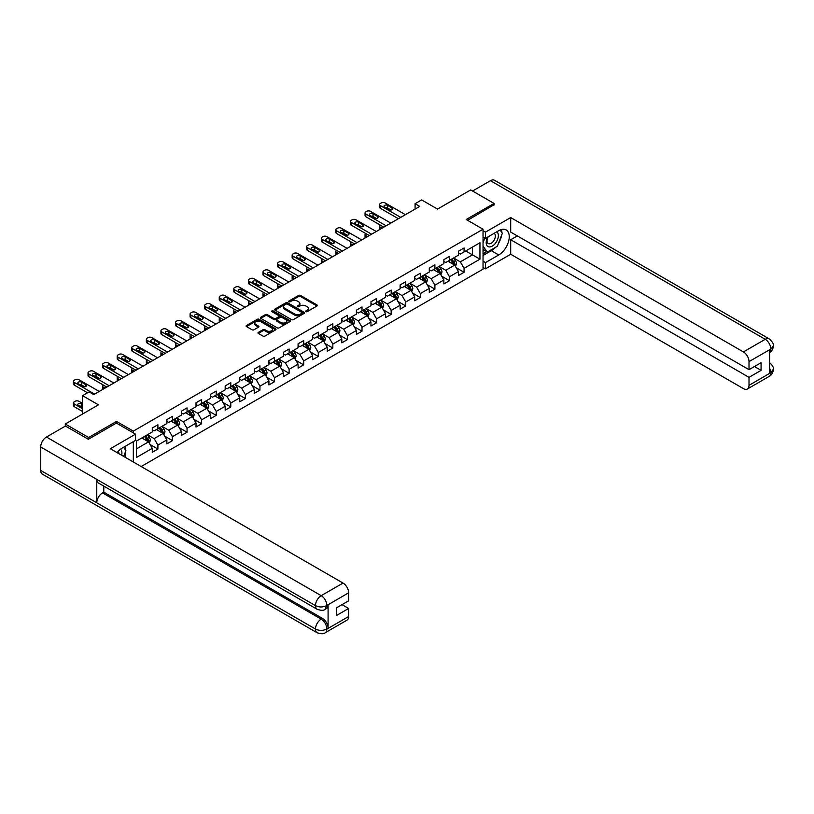 <?xml version="1.0" encoding="UTF-8"?>
<svg xmlns="http://www.w3.org/2000/svg" width="814" height="814" viewBox="0 0 814 814"><rect width="100%" height="100%" fill="white"/><g stroke="black" fill="none" stroke-linecap="round" stroke-linejoin="round"><path stroke-width="1.22" d="M305.962 311.63A0.906 0.529 0 0 0 307.244 311.63L316.992 306.003A1.302 0.753 0 0 0 317.368 305.474A1.302 0.753 0 0 0 316.992 304.945L300.478 295.411A1.302 0.753 0 0 0 298.646 295.411L288.899 301.038A0.906 0.529 0 0 0 290.181 301.78L291.443 301.048A4.151 2.401 0 0 1 297.314 301.048L298.687 301.841A4.151 2.401 0 0 1 299.908 303.541A4.151 2.401 0 0 1 298.687 305.23L297.425 305.962A0.906 0.529 0 0 0 298.707 306.705L299.969 305.972A4.151 2.401 0 0 1 305.84 305.972L307.224 306.766A4.151 2.401 0 0 1 308.435 308.465A4.151 2.401 0 0 1 307.224 310.154L305.962 310.887A0.906 0.529 0 0 0 305.962 311.63L305.962 310.887M258.374 332.377A1.302 0.753 0 0 0 257.987 332.906A1.302 0.753 0 0 0 258.374 333.435L263.003 336.111A1.302 0.753 0 0 0 264.835 336.111L275.661 329.863A1.302 0.753 0 0 0 276.048 329.334A1.302 0.753 0 0 0 275.661 328.805L259.147 319.271A1.302 0.753 0 0 0 257.316 319.271L246.489 325.519A1.302 0.753 0 0 0 246.113 326.048A1.302 0.753 0 0 0 246.489 326.577L252.086 329.802A1.302 0.753 0 0 0 253.927 329.802L258.557 327.136A1.302 0.753 0 0 0 258.933 326.607A1.302 0.753 0 0 0 258.557 326.068L255.779 324.471A3.47 2.004 0 0 1 254.762 323.056A3.47 2.004 0 0 1 256.909 321.204A3.47 2.004 0 0 1 260.683 321.642L271.561 327.91A3.47 2.004 0 0 1 272.578 329.334A3.47 2.004 0 0 1 270.431 331.186A3.47 2.004 0 0 1 266.646 330.749L264.835 329.701A1.302 0.753 0 0 0 263.003 329.701L258.374 332.377L258.374 333.435L263.003 330.779L263.003 329.701M494.067 205.047L494.067 203.429L470.696 189.937L437.525 209.096L421.632 199.918L415.089 203.693L419.759 206.4L93.783 394.597L89.113 391.9L82.57 395.675L82.57 414.021M116.494 423.138L116.494 421.418L88.645 437.494L65.283 424.002L98.453 404.853L82.57 395.675M116.494 421.418L133.313 431.125L483.038 229.222L483.038 269.149L141.168 466.524M494.067 203.429L466.208 219.505L483.038 229.222M291.534 319.637A1.302 0.753 0 0 0 293.366 319.637L304.192 313.39A1.302 0.753 0 0 0 304.568 312.861A1.302 0.753 0 0 0 304.192 312.332L287.678 302.798A1.302 0.753 0 0 0 285.846 302.798L275.02 309.045A1.302 0.753 0 0 0 274.644 309.574A1.302 0.753 0 0 0 275.02 310.103L291.534 319.637M272.222 311.823A0.906 0.529 0 0 1 273.138 311.955L273.138 310.877L289.926 320.563A1.302 0.753 0 0 1 290.313 321.092A1.302 0.753 0 0 1 289.926 321.622L279.1 327.869A1.302 0.753 0 0 1 277.269 327.869L260.755 318.345L260.755 317.277A1.302 0.753 0 0 0 260.378 317.806A1.302 0.753 0 0 0 260.755 318.345M260.755 317.277L265.384 314.611A1.302 0.753 0 0 1 267.226 314.611L273.921 318.478A1.302 0.753 0 0 0 275.753 318.478L278.826 316.697A1.302 0.753 0 0 0 279.212 316.168A1.302 0.753 0 0 0 278.826 315.639L271.856 311.609A0.906 0.529 0 0 1 273.138 310.877M65.283 426.16L65.283 424.002M88.645 437.494L88.645 439.112M133.313 461.986L133.313 441.646M133.313 432.855L133.313 431.125M150.091 444.536L157.896 449.043L157.896 445.105L166.87 439.926L166.87 443.864L172.476 440.628L172.476 436.68L181.451 431.501L181.451 435.439L187.057 432.203L187.057 428.266L196.021 423.087L196.021 427.024L201.638 423.789L201.638 419.851L210.602 414.672L210.602 418.61L216.209 415.374L216.209 411.436L225.183 406.257L225.183 410.195L230.789 406.959L230.789 403.011L239.764 397.832L239.764 401.77L245.37 398.534L245.37 394.597L254.344 389.418L254.344 393.355L259.951 390.12L259.951 386.182L268.925 381.003L268.925 384.941L274.532 381.705L274.532 377.767L283.506 372.588L283.506 376.526L289.112 373.29L289.112 369.342L298.087 364.163L298.087 368.101L303.693 364.865L303.693 360.928L312.657 355.749L312.657 359.686L318.274 356.451L318.274 352.513L327.238 347.334L327.238 351.272L332.845 348.036L332.845 344.098L341.819 338.919L341.819 342.857L347.425 339.611L347.425 335.673L356.4 330.494L356.4 334.432L362.006 331.196L362.006 327.259L370.981 322.079L370.981 326.017L376.587 322.782L376.587 318.844L385.561 313.665L385.561 317.602L391.168 314.367L391.168 310.429L400.142 305.25L400.142 309.188L405.748 305.942L405.748 302.004L414.713 296.825L414.713 300.763L420.329 297.527L420.329 293.589L429.293 288.41L429.293 292.348L434.9 289.112L434.9 285.175L443.874 279.996L443.874 283.933L449.481 280.698L449.481 276.76L458.455 271.581L458.455 275.519L464.061 272.273L464.061 268.335L479.955 259.167L479.955 242.765L472.476 247.08L472.476 254.853L479.955 259.167M157.896 449.043L152.289 452.279L152.289 448.341L136.396 457.509L136.396 441.107L152.289 431.939L152.289 428.001L157.896 424.755L157.896 428.703L166.87 423.524L166.87 419.576L172.476 416.341L172.476 420.278L181.451 415.099L181.451 411.162L187.057 407.926L187.057 411.864L196.021 406.685L196.021 402.747L201.638 399.511L201.638 403.449L210.602 398.27L210.602 394.332L216.209 391.086L216.209 395.034L225.183 389.845L225.183 385.907L230.789 382.672L230.789 386.609L239.764 381.43L239.764 377.493L245.37 374.257L245.37 378.195L254.344 373.016L254.344 369.078L259.951 365.842L259.951 369.78L268.925 364.601L268.925 360.663L274.532 357.417L274.532 361.365L283.506 356.176L283.506 352.238L289.112 349.002L289.112 352.94L298.087 347.761L298.087 343.823L303.693 340.588L303.693 344.526L312.657 339.346L312.657 335.409L318.274 332.173L318.274 336.111L327.238 330.932L327.238 326.994L332.845 323.748L332.845 327.696L341.819 322.507L341.819 318.569L347.425 315.333L347.425 319.271L356.4 314.092L356.4 310.154L362.006 306.919L362.006 310.856L370.981 305.677L370.981 301.74L376.587 298.504L376.587 302.442L385.561 297.263L385.561 293.325L391.168 290.079L391.168 294.017L400.142 288.838L400.142 284.9L405.748 281.664L405.748 285.602L414.713 280.423L414.713 276.485L420.329 273.25L420.329 277.187L429.293 272.008L429.293 268.071L434.9 264.835L434.9 268.773L443.874 263.594L443.874 259.656L449.481 256.41L449.481 260.348L458.455 255.169L458.455 251.231L464.061 247.995L464.061 251.933L479.955 242.765M156.4 429.558L163.126 433.445L154.161 438.624L147.426 434.747M152.289 429.782L154.161 430.86L157.896 428.703M154.161 438.624L157.896 445.105M163.126 433.445L166.87 439.926M170.981 421.143L177.706 425.03L168.732 430.209L162.006 426.322M166.87 421.357L168.732 422.435L172.476 420.278M168.732 430.209L172.476 436.68M177.706 425.03L181.451 431.501M185.561 412.729L192.287 416.615L183.313 421.794L176.587 417.908M181.451 412.942L183.313 414.021L187.057 411.864M183.313 421.794L187.057 428.266M192.287 416.615L196.021 423.087M200.142 404.314L206.868 408.19L197.894 413.38L191.168 409.493M196.021 404.527L197.894 405.606L201.638 403.449M197.894 413.38L201.638 419.851M206.868 408.19L210.602 414.672M214.713 395.889L221.449 399.776L212.474 404.955L205.749 401.078M210.602 396.113L212.474 397.191L216.209 395.034M212.474 404.955L216.209 411.436M221.449 399.776L225.183 406.257M229.294 387.474L236.029 391.361L227.055 396.54L220.329 392.653M225.183 387.688L227.055 388.766L230.789 386.609M227.055 396.54L230.789 403.011M236.029 391.361L239.764 397.832M243.874 379.059L250.61 382.946L241.636 388.125L234.9 384.239M239.764 379.273L241.636 380.352L245.37 378.195M241.636 388.125L245.37 394.597M250.61 382.946L254.344 389.418M258.455 370.645L265.181 374.521L256.217 379.711L249.481 375.824M254.344 370.858L256.217 371.937L259.951 369.78M256.217 379.711L259.951 386.182M265.181 374.521L268.925 381.003M273.036 362.22L279.762 366.107L270.797 371.286L264.062 367.399M268.925 362.444L270.797 363.522L274.532 361.365M270.797 371.286L274.532 377.767M279.762 366.107L283.506 372.588M287.617 353.805L294.342 357.692L285.368 362.871L278.642 358.984M283.506 354.019L285.368 355.097L289.112 352.94M285.368 362.871L289.112 369.342M294.342 357.692L298.087 364.163M302.198 345.39L308.923 349.277L299.949 354.456L293.223 350.569M298.087 345.604L299.949 346.683L303.693 344.526M299.949 354.456L303.693 360.928M308.923 349.277L312.657 355.749M316.778 336.976L323.504 340.852L314.53 346.042L307.804 342.155M312.657 337.189L314.53 338.268L318.274 336.111M314.53 346.042L318.274 352.513M323.504 340.852L327.238 347.334M331.349 328.551L338.085 332.438L329.11 337.617L322.385 333.73M327.238 328.775L329.11 329.853L332.845 327.696M329.11 337.617L332.845 344.098M338.085 332.438L341.819 338.919M345.93 320.136L352.666 324.023L343.691 329.202L336.955 325.315M341.819 320.35L343.691 321.428L347.425 319.271M343.691 329.202L347.425 335.673M352.666 324.023L356.4 330.494M360.51 311.721L367.236 315.608L358.272 320.787L351.536 316.9M356.4 311.935L358.272 313.014L362.006 310.856M358.272 320.787L362.006 327.259M367.236 315.608L370.981 322.079M375.091 303.307L381.817 307.183L372.853 312.373L366.117 308.486M370.981 303.52L372.853 304.599L376.587 302.442M372.853 312.373L376.587 318.844M381.817 307.183L385.561 313.665M389.672 294.882L396.398 298.769L387.423 303.948L380.698 300.061M385.561 295.106L387.423 296.184L391.168 294.017M387.423 303.948L391.168 310.429M396.398 298.769L400.142 305.25M404.253 286.467L410.978 290.354L402.004 295.533L395.278 291.646M400.142 286.681L402.004 287.759L405.748 285.602M402.004 295.533L405.748 302.004M410.978 290.354L414.713 296.825M418.834 278.052L425.559 281.939L416.585 287.118L409.859 283.231M414.713 278.266L416.585 279.344L420.329 277.187M416.585 287.118L420.329 293.589M425.559 281.939L429.293 288.41M433.404 269.638L440.14 273.514L431.166 278.693L424.44 274.817M429.293 269.851L431.166 270.93L434.9 268.773M431.166 278.693L434.9 285.175M440.14 273.514L443.874 279.996M447.985 261.213L454.721 265.099L445.746 270.279L439.021 266.392M443.874 261.436L445.746 262.515L449.481 260.348M445.746 270.279L449.481 276.76M454.721 265.099L458.455 271.581M465.74 250.966L472.476 254.853L460.327 261.864L453.591 257.977M458.455 253.012L460.327 254.09L464.061 251.933M460.327 261.864L464.061 268.335M415.089 203.693L415.089 209.096M136.396 448.88L148.555 441.87L141.819 437.983M148.555 441.87L152.289 448.341M456.257 267.775L464.061 272.273M441.676 276.19L449.481 280.698M427.096 284.605L434.9 289.112M412.525 293.02L420.329 297.527M397.944 301.445L405.748 305.942M383.363 309.859L391.168 314.367M368.783 318.274L376.587 322.782M354.202 326.689L362.006 331.196M339.621 335.114L347.425 339.611M325.04 343.528L332.845 348.036M310.47 351.943L318.274 356.451M295.889 360.358L303.693 364.865M281.308 368.783L289.112 373.29M266.727 377.197L274.532 381.705M252.147 385.612L259.951 390.12M237.566 394.027L245.37 398.534M222.985 402.452L230.789 406.959M208.415 410.867L216.209 415.374M193.834 419.281L201.638 423.789M179.253 427.706L187.057 432.203M164.672 436.121L172.476 440.628M306.318 311.752L307.224 311.233A4.151 2.401 0 0 0 308.435 309.544L308.435 308.465M299.908 303.541L299.908 304.619A4.151 2.401 0 0 1 298.687 306.308L297.792 306.827M316.972 306.013L300.478 296.489A1.302 0.753 0 0 0 298.646 296.489L289.255 301.902M304.192 312.332L304.192 313.39L287.678 303.876A1.302 0.753 0 0 0 285.846 303.876L275.04 310.114M301.902 313.227A0.906 0.529 0 0 0 301.902 312.484L287.403 304.121A0.906 0.529 0 0 0 286.121 304.121L284.788 304.884A4.151 2.401 0 0 0 283.577 306.583A4.151 2.401 0 0 0 284.788 308.282L294.699 314.001A4.151 2.401 0 0 0 300.57 314.001L301.902 313.227L301.902 314.306A0.906 0.529 0 0 0 302.167 313.939L302.167 312.861M283.577 306.583L283.577 307.661A4.151 2.401 0 0 0 284.788 309.361L284.788 308.282M301.902 314.306L300.57 315.079A4.151 2.401 0 0 1 294.699 315.079L284.788 309.361M260.775 318.355L265.384 315.69L265.384 314.611M279.212 316.168L279.212 317.246A1.302 0.753 0 0 1 278.826 317.775L275.753 319.556A1.302 0.753 0 0 1 273.921 319.556L267.226 315.69A1.302 0.753 0 0 0 265.384 315.69M273.138 311.955L289.906 321.632M280.871 322.486A3.47 2.004 0 0 0 284.656 322.924A3.47 2.004 0 0 0 286.793 321.072A3.47 2.004 0 0 0 285.775 319.648L281.949 317.44A1.302 0.753 0 0 0 280.108 317.44L277.035 319.21A1.302 0.753 0 0 0 276.658 319.739A1.302 0.753 0 0 0 277.035 320.278L280.871 322.486L280.871 323.565A3.47 2.004 0 0 0 284.656 324.003A3.47 2.004 0 0 0 286.793 322.151L286.793 321.072M276.658 319.739L276.658 320.828A1.302 0.753 0 0 0 277.035 321.357L277.035 320.278M280.871 323.565L277.035 321.357M272.578 329.334L272.578 330.413A3.47 2.004 0 0 1 270.431 332.265A3.47 2.004 0 0 1 266.646 331.827L264.835 330.779A1.302 0.753 0 0 0 263.003 330.779M254.762 323.056L254.762 324.135A3.47 2.004 0 0 0 255.779 325.549L255.779 324.471M258.557 326.068L258.557 327.136L255.779 325.549M275.661 328.805L275.661 329.863L259.147 320.35A1.302 0.753 0 0 0 257.316 320.35L246.51 326.587L246.489 325.519M455.453 266.382L456.562 263.583A3.5 2.025 -120 0 0 455.453 260.592L453.52 258.018M450.162 262.464L448.85 260.724M382.051 228.164L380.403 227.208L380.403 229.121M379.843 229.446A2.646 1.526 180 0 1 379.629 228.836L379.629 226.129A2.646 1.526 0 0 0 380.403 227.208M450.62 259.697L452.553 262.271A3.5 2.025 60 0 1 453.551 264.377L454.68 263.726A3.5 2.025 -120 0 0 453.673 261.62L451.75 259.045M450.864 259.554L453.011 262.413A1.781 1.028 60 0 1 453.327 262.953L454.68 263.726M380.311 225.112A2.646 1.526 0 0 0 379.629 226.129M400.742 217.379L380.403 205.627A2.646 1.526 -0 0 1 379.629 204.548A2.646 1.526 -0 0 1 380.403 203.469L381.339 202.93A2.646 1.526 -0 0 1 385.073 202.93L405.423 214.682M379.629 204.548L379.629 207.244A2.646 1.526 180 0 0 380.403 208.323L398.412 218.722M384.605 207.082A2.116 1.221 180 0 1 383.984 206.227A2.116 1.221 180 0 1 385.287 205.097A2.116 1.221 180 0 1 387.596 205.362L392.083 207.946A2.116 1.221 180 0 1 392.704 208.811A2.116 1.221 180 0 1 391.392 209.941A2.116 1.221 180 0 1 389.092 209.676L384.605 207.082M385.704 207.723A2.116 1.221 180 0 1 387.596 208.058L390.985 210.012M487.769 237.006A8.588 4.955 120 0 0 489.245 246.927A8.588 4.955 120 0 0 497.008 240.781A8.588 4.955 120 0 0 496.805 231.797M488.258 236.721A5.881 3.398 120 0 0 488.237 243.549A5.881 3.398 120 0 0 489.102 243.813A5.881 3.398 120 0 0 494.485 239.469A5.881 3.398 120 0 0 494.118 233.364A5.881 3.398 120 0 0 494.098 233.353M500.081 229.996L502.38 233.272L497.334 246.276L487.24 252.096L483.038 249.267M487.24 252.096L483.038 246.113M483.038 242.755L484.879 238.003M121.622 455.24A8.588 4.955 120 0 0 120.492 449.236M118.885 453.663A5.881 3.398 120 0 0 118.284 451.241M123.586 447.273L125.926 450.61L123.677 456.42M495.472 247.344A14.866 8.588 120 0 1 491.351 250.692L498.738 254.955A14.866 8.588 120 0 0 508.445 241.85A14.866 8.588 120 0 0 506.166 229.935A14.866 8.588 120 0 0 498.738 230.677L485.459 238.339L485.459 232.132L510.693 217.562L743.406 351.923L765.231 339.316L490.466 180.688L472.568 191.015M498.738 254.955L485.459 262.617L485.459 268.824L510.693 254.253L510.693 239.743L749.012 377.33L749.012 385.368L770.97 372.578L769.576 373.229L769.576 350.03L770.838 349.033L749.012 361.63A7.926 4.579 -120 0 0 743.406 351.923M517.338 235.907L510.693 239.743M754.436 366.544L761.07 370.37L761.07 362.708L749.012 369.668L510.693 232.082L510.693 217.562M483.038 236.935L485.459 238.339M483.038 230.728L485.459 232.132M483.038 267.419L485.459 268.824M483.038 261.213L485.459 262.617M510.693 254.253L743.406 388.614A7.926 4.579 -120 0 0 747.374 389A7.926 4.579 -120 0 0 749.012 385.368M490.466 180.688A8.13 4.691 -60 0 1 494.525 180.281L769.291 338.919A8.13 4.691 -60 0 0 765.231 339.316A7.926 4.579 60 0 1 770.838 349.033M749.012 369.668L749.012 361.63M761.07 370.37L749.012 377.33M494.067 204.721L467.612 220.319M498.422 243.457A14.866 8.588 120 0 0 501.628 235.205M501.862 232.539A14.866 8.588 120 0 0 501.495 229.507M491.351 250.692L483.038 255.494M483.038 253.775L486.589 251.719M483.038 250.529L483.781 250.102M769.576 367.684L770.838 372.507M769.291 362.393C772.486 365.252 773.819 367.552 773.3 369.271L770.98 372.578M769.291 338.919C772.476 341.758 773.819 344.068 773.3 345.848L770.98 349.114M317.145 609.289A8.13 4.691 -60 0 1 315.466 605.626C319.21 607.417 322.944 607.407 326.668 605.575L325.183 609.279C323.85 610.632 321.174 610.632 317.145 609.289L98.453 483.028A8.13 4.691 -60 0 1 96.774 479.365L40.7 446.988A8.13 4.691 -60 0 1 46.449 437.037L65.466 426.058L88.36 439.275L116.402 423.087L135.562 434.147L135.562 440.354L122.293 448.015A14.866 8.588 120 0 0 117.084 452.615M135.562 434.147L110.328 448.718L343.04 583.068A7.926 4.579 60 0 1 348.646 592.785L348.646 600.824L336.589 607.783L336.589 615.445L348.646 608.485L348.646 616.524A7.926 4.579 60 0 1 346.998 620.156L325.183 632.753A7.926 4.579 -120 0 0 326.821 629.12L348.646 616.524M125.051 457.214L128.174 459.025M125.376 457.03L125.376 452.045M125.376 449.816L125.376 446.235M325.183 632.753C323.911 634.096 321.235 634.096 317.145 632.763L42.379 474.124A8.13 4.691 -60 0 1 40.7 470.411L96.774 502.787A8.13 4.691 -60 0 1 102.523 492.877L321.215 619.139L322.476 618.416A7.926 4.579 60 0 1 328.083 628.123L328.083 604.924A7.926 4.579 60 0 1 326.445 608.557L325.183 609.279M40.7 446.988L40.7 470.411M46.449 437.037L321.215 595.665A8.13 4.691 -60 0 0 315.466 605.626L96.774 479.365L96.774 502.787L315.466 629.039C319.2 630.85 322.934 630.85 326.679 629.039L326.821 629.12M348.646 608.485L342.002 604.649M103.785 486.111L103.785 492.155L322.476 618.416M103.785 492.155L102.523 492.877M440.873 274.796L441.992 271.998A3.5 2.025 -120 0 0 440.873 269.017L438.939 266.443M435.582 270.889L434.269 269.139M367.47 236.589L365.822 235.633L365.822 237.535M365.262 237.861A2.646 1.526 180 0 1 365.048 237.25L365.048 234.554A2.646 1.526 0 0 0 365.822 235.633M436.039 268.111L437.973 270.686A3.5 2.025 60 0 1 438.98 272.792L440.099 272.151A3.5 2.025 -120 0 0 439.092 270.034L437.169 267.46M436.284 267.969L438.431 270.828A1.781 1.028 60 0 1 438.756 271.367L440.099 272.151M365.73 233.526A2.646 1.526 0 0 0 365.048 234.554M426.292 283.211L427.411 280.413A3.5 2.025 -120 0 0 426.292 277.432L424.359 274.857M421.001 279.304L419.688 277.554M352.9 245.004L351.241 244.047L351.241 245.96M350.692 246.276A2.646 1.526 180 0 1 350.468 245.665L350.468 242.969A2.646 1.526 0 0 0 351.241 244.047M421.469 276.526L423.392 279.1A3.5 2.025 60 0 1 424.399 281.206L425.519 280.565A3.5 2.025 -120 0 0 424.511 278.459L422.588 275.885M421.713 276.384L423.85 279.243A1.781 1.028 60 0 1 424.175 279.782L425.519 280.565M351.149 241.941A2.646 1.526 0 0 0 350.468 242.969M386.162 225.793L365.822 214.051A2.646 1.526 -0 0 1 365.048 212.963A2.646 1.526 -0 0 1 365.822 211.884L366.758 211.345A2.646 1.526 -0 0 1 370.492 211.345L390.842 223.097M365.048 212.963L365.048 215.669A2.646 1.526 180 0 0 365.822 216.748L383.832 227.147M370.024 215.507A2.116 1.221 180 0 1 369.403 214.642A2.116 1.221 180 0 1 370.716 213.512A2.116 1.221 180 0 1 373.016 213.777L377.503 216.371A2.116 1.221 180 0 1 378.123 217.226A2.116 1.221 180 0 1 376.821 218.356A2.116 1.221 180 0 1 374.511 218.091L370.024 215.507M371.123 216.137A2.116 1.221 180 0 1 373.016 216.473L376.404 218.427M371.591 234.208L351.241 222.466A2.646 1.526 -0 0 1 350.468 221.388A2.646 1.526 -0 0 1 351.241 220.309L352.177 219.77A2.646 1.526 -0 0 1 355.911 219.77L376.261 231.512M350.468 221.388L350.468 224.084A2.646 1.526 180 0 0 351.241 225.163L369.251 235.561M355.443 223.921A2.116 1.221 180 0 1 354.823 223.056A2.116 1.221 180 0 1 356.135 221.927A2.116 1.221 180 0 1 358.435 222.191L362.922 224.786A2.116 1.221 180 0 1 363.543 225.651A2.116 1.221 180 0 1 362.24 226.77A2.116 1.221 180 0 1 359.93 226.506L355.443 223.921M356.542 224.552A2.116 1.221 180 0 1 358.435 224.888L361.823 226.852M411.721 291.636L412.83 288.828A3.5 2.025 -120 0 0 411.711 285.846L409.778 283.272M406.42 287.718L405.107 285.968M338.319 253.419L336.66 252.462L336.66 254.375M336.111 254.69A2.646 1.526 180 0 1 335.887 254.08L335.887 251.384A2.646 1.526 0 0 0 336.66 252.462M406.888 284.951L408.811 287.525A3.5 2.025 60 0 1 409.818 289.631L410.938 288.98A3.5 2.025 -120 0 0 409.941 286.874L408.007 284.3M407.132 284.808L409.269 287.657A1.781 1.028 60 0 1 409.595 288.207L410.938 288.98M336.569 250.366A2.646 1.526 0 0 0 335.887 251.384M397.14 300.051L398.25 297.252A3.5 2.025 -120 0 0 397.13 294.261L395.207 291.687M391.839 296.133L390.527 294.393M323.738 261.833L322.079 260.877L322.079 262.79M321.53 263.115A2.646 1.526 180 0 1 321.306 262.505L321.306 259.798A2.646 1.526 0 0 0 322.079 260.877M392.307 293.366L394.23 295.94A3.5 2.025 60 0 1 395.238 298.046L396.357 297.395A3.5 2.025 -120 0 0 395.36 295.289L393.427 292.714M392.552 293.223L394.688 296.082A1.781 1.028 60 0 1 395.014 296.622L396.357 297.395M321.988 258.781A2.646 1.526 0 0 0 321.306 259.798M382.56 308.465L383.669 305.667A3.5 2.025 -120 0 0 382.549 302.686L380.626 300.112M377.258 304.558L375.946 302.808M309.157 270.258L307.499 269.302L307.499 271.204M306.949 271.53A2.646 1.526 180 0 1 306.725 270.92L306.725 268.223A2.646 1.526 0 0 0 307.499 269.302M377.727 301.78L379.66 304.355A3.5 2.025 60 0 1 380.657 306.461L381.776 305.82A3.5 2.025 -120 0 0 380.779 303.714L378.846 301.129M377.971 301.638L380.107 304.497A1.781 1.028 60 0 1 380.433 305.036L381.776 305.82M307.407 267.196A2.646 1.526 0 0 0 306.725 268.223M357.01 242.623L336.66 230.881A2.646 1.526 -0 0 1 335.887 229.802A2.646 1.526 -0 0 1 336.66 228.724L337.596 228.185A2.646 1.526 -0 0 1 341.331 228.185L361.681 239.927M335.887 229.802L335.887 232.499A2.646 1.526 180 0 0 336.66 233.577L354.67 243.976M340.863 232.336A2.116 1.221 180 0 1 340.252 231.471A2.116 1.221 180 0 1 341.554 230.342A2.116 1.221 180 0 1 343.854 230.616L348.341 233.201A2.116 1.221 180 0 1 348.962 234.066A2.116 1.221 180 0 1 347.659 235.195A2.116 1.221 180 0 1 345.35 234.931L340.863 232.336M341.972 232.977A2.116 1.221 180 0 1 343.854 233.313L347.242 235.266M342.429 251.048L322.079 239.296A2.646 1.526 -0 0 1 321.306 238.217A2.646 1.526 -0 0 1 322.079 237.139L323.016 236.599A2.646 1.526 -0 0 1 326.76 236.599L347.1 248.351M321.306 238.217L321.306 240.913A2.646 1.526 180 0 0 322.079 241.992L340.089 252.391M326.292 240.751A2.116 1.221 180 0 1 325.671 239.896A2.116 1.221 180 0 1 326.974 238.767A2.116 1.221 180 0 1 329.273 239.031L333.76 241.616A2.116 1.221 180 0 1 334.381 242.48A2.116 1.221 180 0 1 333.079 243.61A2.116 1.221 180 0 1 330.769 243.345L326.292 240.751M327.391 241.392A2.116 1.221 180 0 1 329.273 241.727L332.661 243.681M327.849 259.463L307.499 247.721A2.646 1.526 -0 0 1 306.725 246.632A2.646 1.526 -0 0 1 307.499 245.553L308.435 245.014A2.646 1.526 -0 0 1 312.179 245.014L332.519 256.766M306.725 246.632L306.725 249.338A2.646 1.526 180 0 0 307.499 250.417L325.508 260.816M311.711 249.176A2.116 1.221 180 0 1 311.09 248.311A2.116 1.221 180 0 1 312.393 247.181A2.116 1.221 180 0 1 314.703 247.446L319.19 250.04A2.116 1.221 180 0 1 319.8 250.895A2.116 1.221 180 0 1 318.498 252.025A2.116 1.221 180 0 1 316.198 251.76L311.711 249.176M312.81 249.806A2.116 1.221 180 0 1 314.703 250.142L318.081 252.096M367.979 316.88L369.088 314.082A3.5 2.025 -120 0 0 367.969 311.101L366.046 308.526M362.678 312.973L361.375 311.223M294.576 278.673L292.928 277.716L292.928 279.629M292.368 279.945A2.646 1.526 180 0 1 292.145 279.334L292.145 276.638A2.646 1.526 0 0 0 292.928 277.716M363.146 310.195L365.079 312.769A3.5 2.025 60 0 1 366.076 314.876L367.195 314.235A3.5 2.025 -120 0 0 366.198 312.128L364.265 309.554M363.39 310.053L365.527 312.912A1.781 1.028 60 0 1 365.852 313.451L367.195 314.235M292.837 275.61A2.646 1.526 0 0 0 292.145 276.638M313.268 267.877L292.928 256.135A2.646 1.526 -0 0 1 292.145 255.057A2.646 1.526 -0 0 1 292.928 253.978L293.854 253.439A2.646 1.526 -0 0 1 297.598 253.439L317.938 265.181M292.145 255.057L292.145 257.753A2.646 1.526 180 0 0 292.928 258.832L310.928 269.231M297.13 257.59A2.116 1.221 180 0 1 296.51 256.725A2.116 1.221 180 0 1 297.812 255.596A2.116 1.221 180 0 1 300.122 255.861L304.609 258.455A2.116 1.221 180 0 1 305.23 259.32A2.116 1.221 180 0 1 303.917 260.449A2.116 1.221 180 0 1 301.618 260.185L297.13 257.59M298.229 258.221A2.116 1.221 180 0 1 300.122 258.557L303.51 260.521M353.398 325.305L354.507 322.497A3.5 2.025 -120 0 0 353.398 319.515L351.465 316.941M348.107 321.388L346.795 319.637M279.996 287.088L278.347 286.131L278.347 288.044M277.788 288.359A2.646 1.526 180 0 1 277.574 287.749L277.574 285.053A2.646 1.526 0 0 0 278.347 286.131M348.565 318.62L350.498 321.194A3.5 2.025 60 0 1 351.495 323.3L352.625 322.649A3.5 2.025 -120 0 0 351.617 320.543L349.684 317.969M348.809 318.478L350.956 321.327A1.781 1.028 60 0 1 351.272 321.876L352.625 322.649M278.256 284.035A2.646 1.526 0 0 0 277.574 285.053M298.687 276.292L278.347 264.55A2.646 1.526 -0 0 1 277.574 263.471A2.646 1.526 -0 0 1 278.347 262.393L279.283 261.854A2.646 1.526 -0 0 1 283.018 261.854L303.357 273.596M277.574 263.471L277.574 266.168A2.646 1.526 180 0 0 278.347 267.246L296.357 277.645M282.55 266.005A2.116 1.221 180 0 1 281.929 265.14A2.116 1.221 180 0 1 283.231 264.021A2.116 1.221 180 0 1 285.541 264.285L290.028 266.87A2.116 1.221 180 0 1 290.649 267.735A2.116 1.221 180 0 1 289.336 268.864A2.116 1.221 180 0 1 287.037 268.6L282.55 266.005M283.648 266.646A2.116 1.221 180 0 1 285.541 266.982L288.929 268.935M338.817 333.72L339.937 330.922A3.5 2.025 -120 0 0 338.817 327.94L336.884 325.356M333.526 329.812L332.214 328.062M265.415 295.502L263.767 294.546L263.767 296.459M263.207 296.784A2.646 1.526 180 0 1 262.993 296.174L262.993 293.467A2.646 1.526 0 0 0 263.767 294.546M333.984 327.035L335.917 329.609A3.5 2.025 60 0 1 336.915 331.715L338.044 331.064A3.5 2.025 -120 0 0 337.037 328.958L335.114 326.383M334.228 326.892L336.375 329.751A1.781 1.028 60 0 1 336.701 330.291L338.044 331.064M263.675 292.45A2.646 1.526 0 0 0 262.993 293.467M284.106 284.717L263.767 272.965A2.646 1.526 -0 0 1 262.993 271.886A2.646 1.526 -0 0 1 263.767 270.808L264.703 270.268A2.646 1.526 -0 0 1 268.437 270.268L288.787 282.02M262.993 271.886L262.993 274.583A2.646 1.526 180 0 0 263.767 275.661L281.776 286.06M267.969 274.42A2.116 1.221 180 0 1 267.348 273.565A2.116 1.221 180 0 1 268.661 272.436A2.116 1.221 180 0 1 270.96 272.7L275.447 275.285A2.116 1.221 180 0 1 276.068 276.149A2.116 1.221 180 0 1 274.766 277.279A2.116 1.221 180 0 1 272.456 277.014L267.969 274.42M269.068 275.061A2.116 1.221 180 0 1 270.96 275.397L274.349 277.35M324.237 342.134L325.356 339.336A3.5 2.025 -120 0 0 324.237 336.355L322.303 333.781M318.946 338.227L317.633 336.477M250.834 303.927L249.186 302.971L249.186 304.874M248.636 305.199A2.646 1.526 180 0 1 248.412 304.589L248.412 301.892A2.646 1.526 0 0 0 249.186 302.971M319.414 335.449L321.337 338.024A3.5 2.025 60 0 1 322.344 340.13L323.463 339.489A3.5 2.025 -120 0 0 322.456 337.383L320.533 334.798M319.658 335.307L321.795 338.166A1.781 1.028 60 0 1 322.12 338.705L323.463 339.489M249.094 300.865A2.646 1.526 0 0 0 248.412 301.892M269.536 293.132L249.186 281.39A2.646 1.526 -0 0 1 248.412 280.301A2.646 1.526 -0 0 1 249.186 279.222L250.122 278.683A2.646 1.526 -0 0 1 253.856 278.683L274.206 290.435M248.412 280.301L248.412 283.007A2.646 1.526 180 0 0 249.186 284.086L267.196 294.485M253.388 282.845A2.116 1.221 180 0 1 252.767 281.98A2.116 1.221 180 0 1 254.08 280.85A2.116 1.221 180 0 1 256.379 281.115L260.867 283.71A2.116 1.221 180 0 1 261.487 284.564A2.116 1.221 180 0 1 260.185 285.694A2.116 1.221 180 0 1 257.875 285.429L253.388 282.845M254.487 283.476A2.116 1.221 180 0 1 256.379 283.811L259.768 285.765M309.666 350.549L310.775 347.751A3.5 2.025 -120 0 0 309.656 344.77L307.723 342.195M304.365 346.642L303.052 344.892M236.263 312.342L234.605 311.386L234.605 313.298M234.056 313.614A2.646 1.526 180 0 1 233.832 313.003L233.832 310.307A2.646 1.526 0 0 0 234.605 311.386M304.833 343.864L306.756 346.438A3.5 2.025 60 0 1 307.763 348.545L308.882 347.904A3.5 2.025 -120 0 0 307.875 345.797L305.952 343.223M305.077 343.732L307.214 346.581A1.781 1.028 60 0 1 307.539 347.13L308.882 347.904M234.513 309.279A2.646 1.526 0 0 0 233.832 310.307M254.955 301.546L234.605 289.804A2.646 1.526 -0 0 1 233.832 288.726A2.646 1.526 -0 0 1 234.605 287.647L235.541 287.108A2.646 1.526 -0 0 1 239.275 287.108L259.625 298.85M233.832 288.726L233.832 291.422A2.646 1.526 180 0 0 234.605 292.501L252.615 302.9M238.807 291.259A2.116 1.221 180 0 1 238.197 290.394A2.116 1.221 180 0 1 239.499 289.265A2.116 1.221 180 0 1 241.799 289.53L246.286 292.124A2.116 1.221 180 0 1 246.907 292.989A2.116 1.221 180 0 1 245.604 294.119A2.116 1.221 180 0 1 243.294 293.854L238.807 291.259M239.916 291.89A2.116 1.221 180 0 1 241.799 292.226L245.187 294.19M295.085 358.974L296.194 356.166A3.5 2.025 -120 0 0 295.075 353.184L293.152 350.61M289.784 355.057L288.471 353.307M221.683 320.757L220.024 319.8L220.024 321.713M219.475 322.029A2.646 1.526 180 0 1 219.251 321.418L219.251 318.722A2.646 1.526 0 0 0 220.024 319.8M290.252 352.289L292.175 354.863A3.5 2.025 60 0 1 293.182 356.97L294.302 356.318A3.5 2.025 -120 0 0 293.305 354.212L291.371 351.638M290.496 352.147L292.633 355.006A1.781 1.028 60 0 1 292.959 355.545L294.302 356.318M219.933 317.704A2.646 1.526 0 0 0 219.251 318.722M240.374 309.971L220.024 298.219A2.646 1.526 -0 0 1 219.251 297.141A2.646 1.526 -0 0 1 220.024 296.062L220.96 295.523A2.646 1.526 -0 0 1 224.695 295.523L245.045 307.265M219.251 297.141L219.251 299.837A2.646 1.526 180 0 0 220.024 300.915L238.034 311.314M224.237 299.674A2.116 1.221 180 0 1 223.616 298.809A2.116 1.221 180 0 1 224.918 297.69A2.116 1.221 180 0 1 227.218 297.955L231.705 300.539A2.116 1.221 180 0 1 232.326 301.404A2.116 1.221 180 0 1 231.023 302.533A2.116 1.221 180 0 1 228.714 302.269L224.237 299.674M225.336 300.315A2.116 1.221 180 0 1 227.218 300.651L230.606 302.604M280.504 367.389L281.613 364.591A3.5 2.025 -120 0 0 280.494 361.609L278.571 359.025M275.203 363.482L273.891 361.731M207.102 329.171L205.443 328.225L205.443 330.128M204.894 330.453A2.646 1.526 180 0 1 204.67 329.843L204.67 327.136A2.646 1.526 0 0 0 205.443 328.225M275.671 360.704L277.605 363.278A3.5 2.025 60 0 1 278.602 365.384L279.721 364.733A3.5 2.025 -120 0 0 278.724 362.627L276.791 360.053M275.915 360.561L278.052 363.42A1.781 1.028 60 0 1 278.378 363.96L279.721 364.733M205.352 326.119A2.646 1.526 0 0 0 204.67 327.136M225.793 318.386L205.443 306.634A2.646 1.526 -0 0 1 204.67 305.555A2.646 1.526 -0 0 1 205.443 304.477L206.38 303.937A2.646 1.526 -0 0 1 210.124 303.937L230.464 315.69M204.67 305.555L204.67 308.252A2.646 1.526 180 0 0 205.443 309.33L223.453 319.729M209.656 308.089A2.116 1.221 180 0 1 209.035 307.234A2.116 1.221 180 0 1 210.338 306.105A2.116 1.221 180 0 1 212.647 306.369L217.124 308.954A2.116 1.221 180 0 1 217.745 309.819A2.116 1.221 180 0 1 216.443 310.948A2.116 1.221 180 0 1 214.143 310.683L209.656 308.089M210.755 308.73A2.116 1.221 180 0 1 212.647 309.066L216.025 311.019M265.924 375.803L267.033 373.005A3.5 2.025 -120 0 0 265.913 370.024L263.99 367.45M260.622 371.896L259.32 370.146M192.521 337.596L190.863 336.64L190.863 338.543M190.313 338.868A2.646 1.526 180 0 1 190.089 338.258L190.089 335.561A2.646 1.526 0 0 0 190.863 336.64M261.091 369.118L263.024 371.693A3.5 2.025 60 0 1 264.021 373.799L265.14 373.158A3.5 2.025 -120 0 0 264.143 371.052L262.21 368.467M261.335 368.976L263.471 371.835A1.781 1.028 60 0 1 263.797 372.374L265.14 373.158M190.781 334.534A2.646 1.526 0 0 0 190.089 335.561M211.213 326.801L190.863 315.059A2.646 1.526 -0 0 1 190.089 313.98A2.646 1.526 -0 0 1 190.863 312.891L191.799 312.352A2.646 1.526 -0 0 1 195.543 312.352L215.883 324.104M190.089 313.98L190.089 316.677A2.646 1.526 180 0 0 190.863 317.755L208.872 328.154M195.075 316.514A2.116 1.221 180 0 1 194.454 315.649A2.116 1.221 180 0 1 195.757 314.519A2.116 1.221 180 0 1 198.067 314.784L202.554 317.379A2.116 1.221 180 0 1 203.164 318.233A2.116 1.221 180 0 1 201.862 319.363A2.116 1.221 180 0 1 199.562 319.098L195.075 316.514M196.174 317.145A2.116 1.221 180 0 1 198.067 317.48L201.445 319.434M251.343 384.218L252.452 381.42A3.5 2.025 -120 0 0 251.343 378.439L249.41 375.865M246.042 380.311L244.739 378.561M177.94 346.011L176.292 345.055L176.292 346.968M175.732 347.283A2.646 1.526 180 0 1 175.519 346.672L175.519 343.976A2.646 1.526 0 0 0 176.292 345.055M246.51 377.533L248.443 380.107A3.5 2.025 60 0 1 249.44 382.214L250.57 381.573A3.5 2.025 -120 0 0 249.562 379.466L247.629 376.892M246.754 377.401L248.901 380.25A1.781 1.028 60 0 1 249.216 380.799L250.57 381.573M176.2 342.948A2.646 1.526 0 0 0 175.519 343.976M196.632 335.215L176.292 323.473A2.646 1.526 -0 0 1 175.519 322.395A2.646 1.526 -0 0 1 176.292 321.316L177.218 320.777A2.646 1.526 -0 0 1 180.962 320.777L201.302 332.519M175.519 322.395L175.519 325.091A2.646 1.526 180 0 0 176.292 326.17L194.302 336.569M180.494 324.928A2.116 1.221 180 0 1 179.874 324.064A2.116 1.221 180 0 1 181.176 322.934A2.116 1.221 180 0 1 183.486 323.199L187.973 325.793A2.116 1.221 180 0 1 188.594 326.658A2.116 1.221 180 0 1 187.281 327.788A2.116 1.221 180 0 1 184.982 327.523L180.494 324.928M181.593 325.559A2.116 1.221 180 0 1 183.486 325.895L186.874 327.859M236.762 392.643L237.881 389.835A3.5 2.025 -120 0 0 236.762 386.853L234.829 384.279M231.471 388.726L230.159 386.976M163.36 354.426L161.711 353.469L161.711 355.382M161.152 355.698A2.646 1.526 180 0 1 160.938 355.087L160.938 352.391A2.646 1.526 0 0 0 161.711 353.469M231.929 385.958L233.862 388.532A3.5 2.025 60 0 1 234.859 390.639L235.989 389.987A3.5 2.025 -120 0 0 234.981 387.881L233.058 385.307M232.173 385.816L234.32 388.675A1.781 1.028 60 0 1 234.646 389.214L235.989 389.987M161.62 351.373A2.646 1.526 0 0 0 160.938 352.391M182.051 343.64L161.711 331.888A2.646 1.526 -0 0 1 160.938 330.81A2.646 1.526 -0 0 1 161.711 329.731L162.647 329.192A2.646 1.526 -0 0 1 166.382 329.192L186.732 340.934M160.938 330.81L160.938 333.506A2.646 1.526 180 0 0 161.711 334.585L179.721 344.983M165.914 333.343A2.116 1.221 180 0 1 165.293 332.478A2.116 1.221 180 0 1 166.605 331.359A2.116 1.221 180 0 1 168.905 331.624L173.392 334.208A2.116 1.221 180 0 1 174.013 335.073A2.116 1.221 180 0 1 172.7 336.202A2.116 1.221 180 0 1 170.401 335.938L165.914 333.343M167.012 333.984A2.116 1.221 180 0 1 168.905 334.32L172.293 336.274M222.181 401.058L223.301 398.26A3.5 2.025 -120 0 0 222.181 395.278L220.248 392.704M216.89 397.151L215.578 395.401M148.779 362.841L147.131 361.894L147.131 363.797M146.571 364.123A2.646 1.526 180 0 1 146.357 363.512L146.357 360.806A2.646 1.526 0 0 0 147.131 361.894M217.348 394.373L219.281 396.947A3.5 2.025 60 0 1 220.289 399.053L221.408 398.402A3.5 2.025 -120 0 0 220.401 396.296L218.478 393.722M217.592 394.23L219.739 397.09A1.781 1.028 60 0 1 220.065 397.629L221.408 398.402M147.039 359.788A2.646 1.526 0 0 0 146.357 360.806M167.47 352.055L147.131 340.303A2.646 1.526 -0 0 1 146.357 339.224A2.646 1.526 -0 0 1 147.131 338.146L148.067 337.607A2.646 1.526 -0 0 1 151.801 337.607L172.151 349.359M146.357 339.224L146.357 341.921A2.646 1.526 180 0 0 147.131 342.999L165.14 353.398M151.333 341.768A2.116 1.221 180 0 1 150.712 340.903A2.116 1.221 180 0 1 152.025 339.774A2.116 1.221 180 0 1 154.324 340.038L158.811 342.623A2.116 1.221 180 0 1 159.432 343.488A2.116 1.221 180 0 1 158.13 344.617A2.116 1.221 180 0 1 155.82 344.353L151.333 341.768M152.432 342.399A2.116 1.221 180 0 1 154.324 342.735L157.713 344.688M207.611 409.473L208.72 406.674A3.5 2.025 -120 0 0 207.601 403.693L205.667 401.119M202.31 405.565L200.997 403.815M134.208 371.265L132.55 370.309L132.55 372.212M132 372.537A2.646 1.526 180 0 1 131.776 371.927L131.776 369.23A2.646 1.526 0 0 0 132.55 370.309M202.778 402.788L204.701 405.362A3.5 2.025 60 0 1 205.708 407.468L206.827 406.827A3.5 2.025 -120 0 0 205.82 404.721L203.897 402.147M203.022 402.645L205.159 405.504A1.781 1.028 60 0 1 205.484 406.044L206.827 406.827M132.458 368.203A2.646 1.526 0 0 0 131.776 369.23M152.9 360.47L132.55 348.728A2.646 1.526 -0 0 1 131.776 347.649A2.646 1.526 -0 0 1 132.55 346.561L133.486 346.021A2.646 1.526 -0 0 1 137.22 346.021L157.57 357.773M131.776 347.649L131.776 350.346A2.646 1.526 180 0 0 132.55 351.424L150.559 361.823M136.752 350.183A2.116 1.221 180 0 1 136.131 349.318A2.116 1.221 180 0 1 137.444 348.189A2.116 1.221 180 0 1 139.743 348.453L144.231 351.048A2.116 1.221 180 0 1 144.851 351.902A2.116 1.221 180 0 1 143.549 353.032A2.116 1.221 180 0 1 141.239 352.767L136.752 350.183M137.851 350.814A2.116 1.221 180 0 1 139.743 351.149L143.132 353.103M193.03 417.887L194.139 415.089A3.5 2.025 -120 0 0 193.02 412.108L191.087 409.534M187.729 413.98L186.416 412.23M119.627 379.68L117.969 378.724L117.969 380.637M117.42 380.952A2.646 1.526 180 0 1 117.196 380.342L117.196 377.645A2.646 1.526 0 0 0 117.969 378.724M188.197 411.202L190.12 413.777A3.5 2.025 60 0 1 191.127 415.893L192.246 415.242A3.5 2.025 -120 0 0 191.249 413.136L189.316 410.561M188.441 411.07L190.578 413.919A1.781 1.028 60 0 1 190.903 414.468L192.246 415.242M117.877 376.617A2.646 1.526 0 0 0 117.196 377.645M138.319 368.884L117.969 357.143A2.646 1.526 -0 0 1 117.196 356.064A2.646 1.526 -0 0 1 117.969 354.985L118.905 354.446A2.646 1.526 -0 0 1 122.639 354.446L142.989 366.188M117.196 356.064L117.196 358.76A2.646 1.526 180 0 0 117.969 359.839L135.979 370.238M122.171 358.598A2.116 1.221 180 0 1 121.561 357.733A2.116 1.221 180 0 1 122.863 356.603A2.116 1.221 180 0 1 125.163 356.868L129.65 359.462A2.116 1.221 180 0 1 130.271 360.327A2.116 1.221 180 0 1 128.968 361.457A2.116 1.221 180 0 1 126.658 361.192L122.171 358.598M123.28 359.228A2.116 1.221 180 0 1 125.163 359.564L128.551 361.528M178.449 426.312L179.558 423.504A3.5 2.025 -120 0 0 178.439 420.523L176.516 417.948M173.148 422.395L171.835 420.645M105.047 388.095L103.388 387.138L103.388 389.051M102.839 389.367A2.646 1.526 180 0 1 102.615 388.756L102.615 386.06A2.646 1.526 0 0 0 103.388 387.138M173.616 419.627L175.539 422.201A3.5 2.025 60 0 1 176.546 424.308L177.666 423.656A3.5 2.025 -120 0 0 176.669 421.55L174.735 418.976M173.86 419.485L175.997 422.344A1.781 1.028 60 0 1 176.323 422.883L177.666 423.656M103.297 385.042A2.646 1.526 0 0 0 102.615 386.06M123.738 377.309L103.388 365.557A2.646 1.526 -0 0 1 102.615 364.479A2.646 1.526 -0 0 1 103.388 363.4L104.324 362.861A2.646 1.526 -0 0 1 108.069 362.861L128.409 374.603M102.615 364.479L102.615 367.175A2.646 1.526 180 0 0 103.388 368.254L121.398 378.652M107.601 367.012A2.116 1.221 180 0 1 106.98 366.147A2.116 1.221 180 0 1 108.282 365.028A2.116 1.221 180 0 1 110.592 365.293L115.069 367.877A2.116 1.221 180 0 1 115.69 368.742A2.116 1.221 180 0 1 114.387 369.871A2.116 1.221 180 0 1 112.088 369.607L107.601 367.012M108.7 367.653A2.116 1.221 180 0 1 110.592 367.989L113.97 369.943M163.868 434.727L164.977 431.929A3.5 2.025 -120 0 0 163.858 428.947L161.935 426.373M158.567 430.82L157.265 429.07M159.035 428.042L160.969 430.616A3.5 2.025 60 0 1 161.966 432.722L163.085 432.071A3.5 2.025 -120 0 0 162.088 429.965L160.155 427.391M159.279 427.899L161.416 430.759A1.781 1.028 60 0 1 161.742 431.298L163.085 432.071M109.157 385.724L88.807 373.972A2.646 1.526 -0 0 1 88.034 372.893A2.646 1.526 -0 0 1 88.807 371.815L89.744 371.276A2.646 1.526 -0 0 1 93.488 371.276L113.828 383.028M88.034 372.893L88.034 375.59A2.646 1.526 180 0 0 88.807 376.679L106.817 387.067M93.02 375.437A2.116 1.221 180 0 1 92.399 374.572A2.116 1.221 180 0 1 93.702 373.443A2.116 1.221 180 0 1 96.011 373.707L100.498 376.292A2.116 1.221 180 0 1 101.109 377.157A2.116 1.221 180 0 1 99.807 378.286A2.116 1.221 180 0 1 97.507 378.022L93.02 375.437M94.119 376.068A2.116 1.221 180 0 1 96.011 376.404L99.389 378.357M149.288 443.142L150.397 440.343A3.5 2.025 -120 0 0 149.277 437.362L147.354 434.788M82.57 408.791L74.237 403.978A2.646 1.526 0 0 1 73.453 402.899A2.646 1.526 0 0 1 74.237 401.821L75.163 401.282A2.646 1.526 0 0 1 78.907 401.282L82.57 403.398M143.986 439.234L142.684 437.484M82.57 411.487L74.237 406.674A2.646 1.526 180 0 1 73.453 405.596L73.453 402.899M82.57 407.061L81.431 406.4A2.116 1.221 0 0 0 79.538 406.064M144.454 436.457L146.388 439.031A3.5 2.025 60 0 1 147.385 441.137L148.514 440.496A3.5 2.025 -120 0 0 147.507 438.39L145.574 435.816M144.699 436.314L146.835 439.173A1.781 1.028 60 0 1 147.161 439.713L148.514 440.496M82.57 404.365L81.431 403.703A2.116 1.221 0 0 0 79.121 403.439A2.116 1.221 0 0 0 77.818 404.568A2.116 1.221 0 0 0 78.439 405.433L82.57 407.814M94.577 394.139L74.237 382.397A2.646 1.526 -0 0 1 73.453 381.318A2.646 1.526 -0 0 1 74.237 380.24L75.163 379.69A2.646 1.526 -0 0 1 78.907 379.69L99.247 391.442M73.453 381.318L73.453 384.015A2.646 1.526 180 0 0 74.237 385.093L87.566 392.786M78.439 383.852A2.116 1.221 180 0 1 77.818 382.987A2.116 1.221 180 0 1 79.121 381.858A2.116 1.221 180 0 1 81.431 382.122L85.918 384.717A2.116 1.221 180 0 1 86.538 385.571A2.116 1.221 180 0 1 85.226 386.701A2.116 1.221 180 0 1 82.926 386.436L78.439 383.852M79.538 384.483A2.116 1.221 180 0 1 81.431 384.819L84.819 386.772M307.224 311.233L307.224 310.154M297.425 306.705L297.425 305.962M298.687 306.308L298.687 305.23M288.899 301.78L288.899 301.038M298.646 296.489L298.646 295.411M300.478 296.489L300.478 295.411M316.992 306.003L316.992 304.945M275.02 310.103L275.02 309.045M285.846 303.876L285.846 302.798M287.678 303.876L287.678 302.798M294.699 315.079L294.699 314.001M300.57 315.079L300.57 314.001M267.226 315.69L267.226 314.611M273.921 319.556L273.921 318.478M275.753 319.556L275.753 318.478M278.826 317.775L278.826 316.697M289.926 321.622L289.926 320.563M264.835 330.779L264.835 329.701M266.646 331.827L266.646 330.749M257.316 320.35L257.316 319.271M259.147 320.35L259.147 319.271M454.375 264.906L456.542 263.644M453.673 261.62L455.453 260.592M451.18 263.064L452.553 262.271M380.403 208.323L380.403 205.627M387.596 205.362L387.596 208.058M392.083 207.946L392.083 209.676M773.3 369.291C773.208 372.405 771.845 374.776 769.199 376.404A7.926 4.579 -120 0 0 770.838 372.771M769.576 352.666L770.838 349.298M328.083 628.123L326.689 629.039M348.646 592.785L326.689 605.575M326.821 605.657L328.083 604.924M326.821 605.382A7.926 4.579 60 0 0 321.215 595.665L343.04 583.068M317.145 632.763A8.13 4.691 -60 0 1 315.466 629.039A8.13 4.691 -60 0 1 321.215 619.139C324.593 621.408 326.455 624.643 326.821 628.856M439.794 273.321L441.961 272.059M439.092 270.034L440.873 269.017M436.599 271.479L437.973 270.686M425.213 281.736L427.381 280.484M424.511 278.459L426.292 277.432M422.028 279.894L423.392 279.1M365.822 216.748L365.822 214.051M373.016 213.777L373.016 216.473M377.503 216.371L377.503 218.091M351.241 225.163L351.241 222.466M358.435 222.191L358.435 224.888M362.922 224.786L362.922 226.506M410.632 290.15L412.81 288.899M409.941 286.874L411.711 285.846M407.448 288.309L408.811 287.525M396.052 298.575L398.229 297.314M395.36 295.289L397.13 294.261M392.867 296.734L394.23 295.94M381.471 306.99L383.648 305.738M380.779 303.714L382.549 302.686M378.286 305.148L379.66 304.355M336.66 233.577L336.66 230.881M343.854 230.616L343.854 233.313M348.341 233.201L348.341 234.931M322.079 241.992L322.079 239.296M329.273 239.031L329.273 241.727M333.76 241.616L333.76 243.345M307.499 250.417L307.499 247.721M314.703 247.446L314.703 250.142M319.19 250.04L319.19 251.76M366.89 315.405L369.068 314.153M366.198 312.128L367.969 311.101M363.705 313.563L365.079 312.769M292.928 258.832L292.928 256.135M300.122 255.861L300.122 258.557M304.609 258.455L304.609 260.185M352.32 323.819L354.487 322.568M351.617 320.543L353.398 319.515M349.125 321.978L350.498 321.194M278.347 267.246L278.347 264.55M285.541 264.285L285.541 266.982M290.028 266.87L290.028 268.6M337.739 332.244L339.906 330.983M337.037 328.958L338.817 327.94M334.544 330.403L335.917 329.609M263.767 275.661L263.767 272.965M270.96 272.7L270.96 275.397M275.447 275.285L275.447 277.014M323.158 340.659L325.325 339.407M322.456 337.383L324.237 336.355M319.963 338.817L321.337 338.024M249.186 284.086L249.186 281.39M256.379 281.115L256.379 283.811M260.867 283.71L260.867 285.429M308.577 349.074L310.755 347.822M307.875 345.797L309.656 344.77M305.392 347.232L306.756 346.438M234.605 292.501L234.605 289.804M241.799 289.53L241.799 292.226M246.286 292.124L246.286 293.854M293.996 357.488L296.174 356.237M293.305 354.212L295.075 353.184M290.812 355.647L292.175 354.863M220.024 300.915L220.024 298.219M227.218 297.955L227.218 300.651M231.705 300.539L231.705 302.269M279.416 365.913L281.593 364.652M278.724 362.627L280.494 361.609M276.231 364.072L277.605 363.278M205.443 309.33L205.443 306.634M212.647 306.369L212.647 309.066M217.124 308.954L217.124 310.683M264.835 374.328L267.012 373.077M264.143 371.052L265.913 370.024M261.65 372.486L263.024 371.693M190.863 317.755L190.863 315.059M198.067 314.784L198.067 317.48M202.554 317.379L202.554 319.098M250.264 382.743L252.432 381.491M249.562 379.466L251.343 378.439M247.069 380.901L248.443 380.107M176.292 326.17L176.292 323.473M183.486 323.199L183.486 325.895M187.973 325.793L187.973 327.523M235.684 391.158L237.851 389.906M234.981 387.881L236.762 386.853M232.489 389.316L233.862 388.532M161.711 334.585L161.711 331.888M168.905 331.624L168.905 334.32M173.392 334.208L173.392 335.938M221.103 399.582L223.27 398.321M220.401 396.296L222.181 395.278M217.908 397.741L219.281 396.947M147.131 342.999L147.131 340.303M154.324 340.038L154.324 342.735M158.811 342.623L158.811 344.353M206.522 407.997L208.699 406.746M205.82 404.721L207.601 403.693M203.337 406.155L204.701 405.362M132.55 351.424L132.55 348.728M139.743 348.453L139.743 351.149M144.231 351.048L144.231 352.767M191.941 416.412L194.119 415.16M191.249 413.136L193.02 412.108M188.756 414.57L190.12 413.777M117.969 359.839L117.969 357.143M125.163 356.868L125.163 359.564M129.65 359.462L129.65 361.192M177.36 424.827L179.538 423.575M176.669 421.55L178.439 420.523M174.176 422.985L175.539 422.201M103.388 368.254L103.388 365.557M110.592 365.293L110.592 367.989M115.069 367.877L115.069 369.607M162.78 433.252L164.957 431.99M162.088 429.965L163.858 428.947M159.595 431.41L160.969 430.616M88.807 376.679L88.807 373.972M96.011 373.707L96.011 376.404M100.498 376.292L100.498 378.022M74.237 403.978L74.237 406.674M148.209 441.666L150.376 440.415M147.507 438.39L149.277 437.362M145.014 439.825L146.388 439.031M81.431 406.4L81.431 403.703M74.237 385.093L74.237 382.397M81.431 382.122L81.431 384.819M85.918 384.717L85.918 386.436M747.374 389L769.199 376.404M773.3 345.879C773.198 348.962 771.825 351.312 769.199 352.93"/></g></svg>
